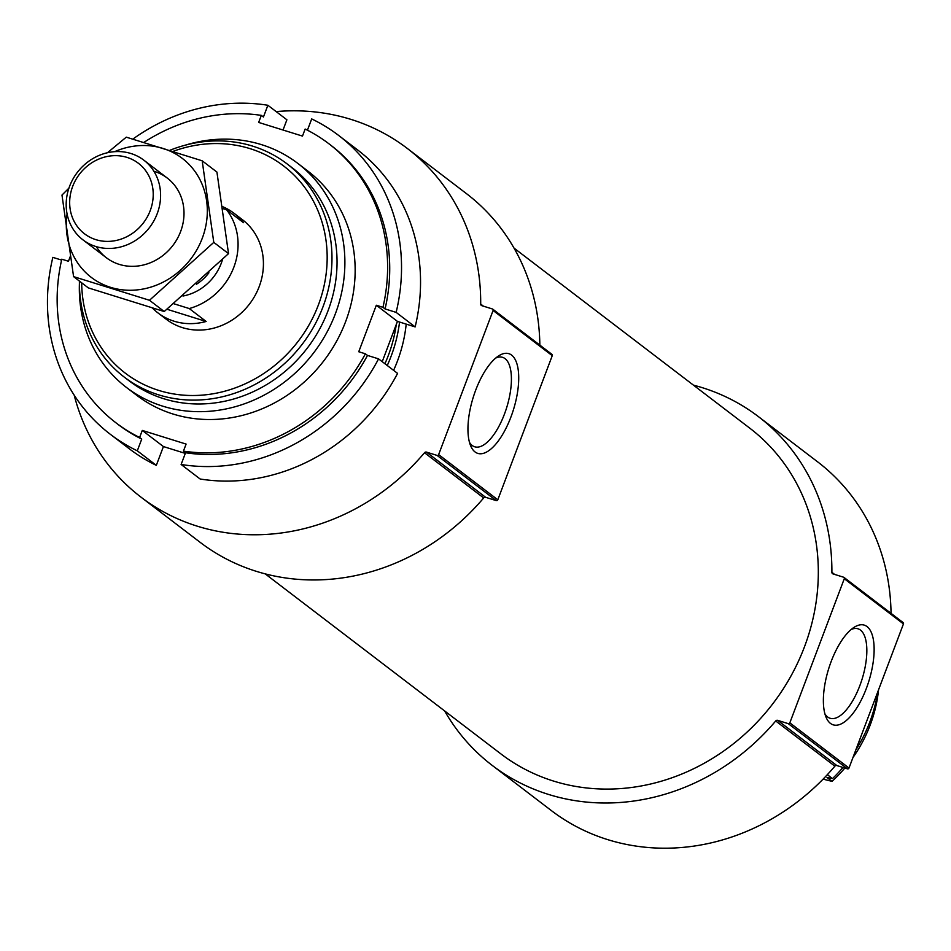 <?xml version="1.0" encoding="UTF-8"?>
<svg xmlns="http://www.w3.org/2000/svg" width="951" height="951" viewBox="0 0 951 951"><rect width="100%" height="100%" fill="white"/><g stroke="black" fill="none" stroke-linecap="round" stroke-linejoin="round"><path stroke-width="1.43" d="M827.346 774.661L832.505 778.607A141.033 127.719 127.4 0 0 842.966 767.457M877.69 692.09A141.033 127.719 127.4 0 1 855.781 750.054M844.845 768.039A134.139 121.466 127.4 0 1 832.054 781.365L826.99 777.49L832.505 778.607M878.558 689.784A134.139 121.466 127.4 0 1 852.952 757.555M823.079 779.142L832.054 781.365M173.165 151.328A130.382 118.067 127.4 0 1 250.101 148.665A130.382 118.067 127.4 0 1 323.328 289.021A130.382 118.067 127.4 0 1 189.677 395.473A130.382 118.067 127.4 0 1 81.679 282.804M223.057 208.661L226.588 209.767L243.492 222.677A62.683 56.763 -52.6 0 0 234.017 213.274L242.469 219.729A62.683 56.763 127.4 0 1 249.531 303.987A62.683 56.763 127.4 0 1 166.377 319.346L157.925 312.891A62.683 56.763 -52.6 0 0 174.009 321.188A62.683 56.763 -52.6 0 0 206.153 321.474L167.031 309.277M169.884 150.282A134.139 121.466 127.4 0 1 252.681 146.145A134.139 121.466 127.4 0 1 287.107 163.905A134.139 121.466 127.4 0 1 302.228 344.238A134.139 121.466 127.4 0 1 124.272 377.107A134.139 121.466 127.4 0 1 79.42 281.08M287.107 163.905L292.183 167.78A134.139 121.466 127.4 0 1 307.292 348.114A134.139 121.466 127.4 0 1 129.336 380.982L124.272 377.107M185.172 145.206A141.033 127.719 127.4 0 1 261.513 144.647A141.033 127.719 127.4 0 1 297.711 163.322A141.033 127.719 127.4 0 1 313.604 352.928A141.033 127.719 127.4 0 1 126.495 387.485A141.033 127.719 127.4 0 1 79.408 283.683M399.551 322.044A141.033 127.719 127.4 0 1 387.259 365.505M406.196 324.113A141.033 127.719 127.4 0 1 393.595 370.343M140.986 497.147L200.15 542.332A219.384 198.664 127.4 0 0 483.679 497.932A1.878 1.7 127.4 0 1 485.628 497.302L426.464 452.105A1.878 1.7 127.4 0 0 424.515 452.735A219.384 198.664 127.4 0 1 140.986 497.147A219.384 198.664 127.4 0 1 74.166 395.117M276.159 111.588A219.384 198.664 127.4 0 1 407.313 148.451A219.384 198.664 127.4 0 1 480.695 304.082A1.878 1.7 127.4 0 0 481.8 305.663L492.44 308.98A1.248 1.129 127.4 0 1 493.094 310.49L438.637 454.602A1.248 1.129 127.4 0 1 437.103 455.422L426.464 452.105M492.998 309.42L551.604 354.176A1.248 1.129 127.4 0 1 552.258 355.674L497.801 499.798A1.248 1.129 127.4 0 1 496.267 500.618L485.628 497.302M475.036 451.939A52.222 21.029 107.3 0 0 515.573 402.023A52.222 21.029 107.3 0 0 498.455 356.007A52.222 21.029 107.3 0 0 473.253 397.268A52.222 21.029 107.3 0 0 470.543 445.543A52.222 21.029 107.3 0 0 475.036 451.939M407.313 148.451L466.477 193.647A219.384 198.664 127.4 0 1 539.847 345.118M514.015 248.092L749.757 428.152A204.964 185.611 127.4 0 1 772.854 703.704A204.964 185.611 127.4 0 1 500.927 753.929L265.198 573.869M492.178 765.377L551.342 810.573A219.384 198.664 127.4 0 0 834.871 766.173A1.878 1.7 127.4 0 1 836.821 765.543L777.656 720.347A1.878 1.7 127.4 0 0 775.707 720.977A219.384 198.664 127.4 0 1 492.178 765.377A219.384 198.664 127.4 0 1 444.64 710.932M693.469 385.155A219.384 198.664 127.4 0 1 758.506 416.693A219.384 198.664 127.4 0 1 831.887 572.324A1.878 1.7 127.4 0 0 832.993 573.905L843.632 577.221A1.248 1.129 127.4 0 1 844.286 578.719L789.829 722.843A1.248 1.129 127.4 0 1 788.296 723.663L777.656 720.347M844.191 577.649L902.796 622.406A1.248 1.129 127.4 0 1 903.45 623.915L848.993 768.028A1.248 1.129 127.4 0 1 847.46 768.848L836.821 765.543M830.461 723.402A52.222 21.029 107.3 0 0 870.985 673.486A52.222 21.029 107.3 0 0 853.867 627.47A52.222 21.029 107.3 0 0 828.678 668.731A52.222 21.029 107.3 0 0 825.967 717.006A52.222 21.029 107.3 0 0 830.461 723.402M758.506 416.693L817.67 461.877A219.384 198.664 127.4 0 1 891.039 613.347M469.473 442.334A46.849 18.865 107.3 0 0 472.231 445.508A46.849 18.865 107.3 0 0 474.704 446.792A46.849 18.865 107.3 0 0 506.657 407.682A46.849 18.865 107.3 0 0 502.58 357.338A46.849 18.865 107.3 0 0 495.744 358.04M824.886 713.797A46.849 18.865 107.3 0 0 827.643 716.971A46.849 18.865 107.3 0 0 830.116 718.267A46.849 18.865 107.3 0 0 862.082 679.145A46.849 18.865 107.3 0 0 858.004 628.801A46.849 18.865 107.3 0 0 851.157 629.503M143.981 142.329A175.507 158.936 127.4 0 1 261.323 115.38L263.439 116.997L267.873 105.264L286.893 119.79L283.029 130.025M261.323 115.38L258.66 122.429L302.477 136.088L305.152 129.039A175.507 158.936 127.4 0 1 328.915 143.779L331.031 145.396A175.507 158.936 127.4 0 1 385.072 308.932L396.139 312.38L415.147 326.906A188.048 170.288 127.4 0 0 357.659 149.961L338.639 135.434A188.048 170.288 127.4 0 1 396.139 312.38M328.915 143.779A175.507 158.936 127.4 0 1 382.956 307.316L385.072 308.932M70.112 256.853L68.448 261.263L61.803 259.195A175.507 158.936 127.4 0 0 115.856 422.731A175.507 158.936 127.4 0 0 139.619 437.472L142.281 430.423L186.099 444.081L183.436 451.131A175.507 158.936 127.4 0 0 365.398 353.808L367.502 355.424A175.507 158.936 127.4 0 1 185.552 452.747L181.118 464.48L200.138 479.007A188.048 170.288 127.4 0 0 397.589 373.398L378.569 358.872A188.048 170.288 127.4 0 1 181.118 464.48M183.436 451.131L185.552 452.747M132.89 139.06A188.048 170.288 127.4 0 1 267.873 105.264M307.435 130.192L311.69 118.923A188.048 170.288 127.4 0 1 338.639 135.434M378.569 358.872L367.502 355.424M365.398 353.808L358.753 351.739L376.323 305.247L382.956 307.316M302.739 167.4A141.033 127.719 127.4 0 1 337.89 338.829A141.033 127.719 127.4 0 1 172.975 414.006A141.033 127.719 127.4 0 1 131.749 391.265M139.619 437.472L141.735 439.089A175.507 158.936 127.4 0 1 117.96 424.348L115.856 422.731M61.601 260.087L52.852 257.364A188.048 170.288 127.4 0 0 110.352 434.31L129.372 448.836A188.048 170.288 127.4 0 0 156.321 465.348L163.417 446.566L185.302 453.389M141.735 439.089L137.301 450.822A188.048 170.288 127.4 0 1 110.352 434.31M137.301 450.822L156.321 465.348M382.231 361.665L397.447 321.39L415.147 326.906M142.281 430.423L163.417 446.566M376.323 305.247L397.447 321.39M226.588 209.767A62.683 56.763 127.4 0 1 189.249 308.552L173.795 303.738M152.529 308.136A62.683 56.763 -52.6 0 0 157.925 312.891M234.017 213.274A62.683 56.763 -52.6 0 0 222.76 206.736M189.249 308.552L206.153 321.474M95.896 239.664A44.376 40.192 127.4 0 1 85.638 167.483A44.376 40.192 127.4 0 1 152.802 188.417A44.376 40.192 127.4 0 1 95.896 239.664M95.825 246.499A50.141 45.41 127.4 0 1 82.951 239.854A50.141 45.41 127.4 0 1 77.304 172.44A50.141 45.41 127.4 0 1 143.827 160.16A50.141 45.41 127.4 0 1 153.86 220.882A50.141 45.41 127.4 0 1 95.825 246.499M202.183 160.802L216.923 172.072L228.525 253.632L164.226 311.536L88.324 287.891L73.584 276.622L149.485 300.278L213.785 242.374L202.183 160.802L126.281 137.158L107.439 152.742M164.226 311.536L149.485 300.278M228.525 253.632L213.785 242.374M68.936 188.12L61.981 195.062L73.584 276.622M96.301 246.642A50.141 45.41 -52.6 0 0 140.546 265.602A50.141 45.41 -52.6 0 0 180.619 231.545A50.141 45.41 -52.6 0 0 153.884 171.251M67.081 213.916A74.903 67.83 -52.6 0 0 118.269 289.223A74.903 67.83 -52.6 0 0 202.254 238.285A74.903 67.83 -52.6 0 0 188.179 163.501A74.903 67.83 -52.6 0 0 114.619 151.673M396.294 324.457A137.895 124.878 127.4 0 1 384.929 363.722M483.679 497.932L424.515 452.735M496.267 500.618L437.103 455.422M497.801 499.798L438.637 454.602M552.258 355.674L493.094 310.49M483.429 306.174L480.695 304.082M834.871 766.173L775.707 720.977M847.46 768.848L788.296 723.663M848.993 768.028L789.829 722.843M903.45 623.915L844.286 578.719M834.621 574.416L831.887 572.324M222.463 259.694A48.263 43.71 127.4 0 1 182.972 296.034M208.911 272.794A43.568 39.455 127.4 0 1 196.5 284.218M126.495 387.485L136.778 395.331M297.711 163.322L307.993 171.18M551.925 354.343L492.761 309.146M903.117 622.572L843.953 577.388M82.951 239.854L106.369 257.745M143.827 160.16L167.245 178.039"/></g></svg>

